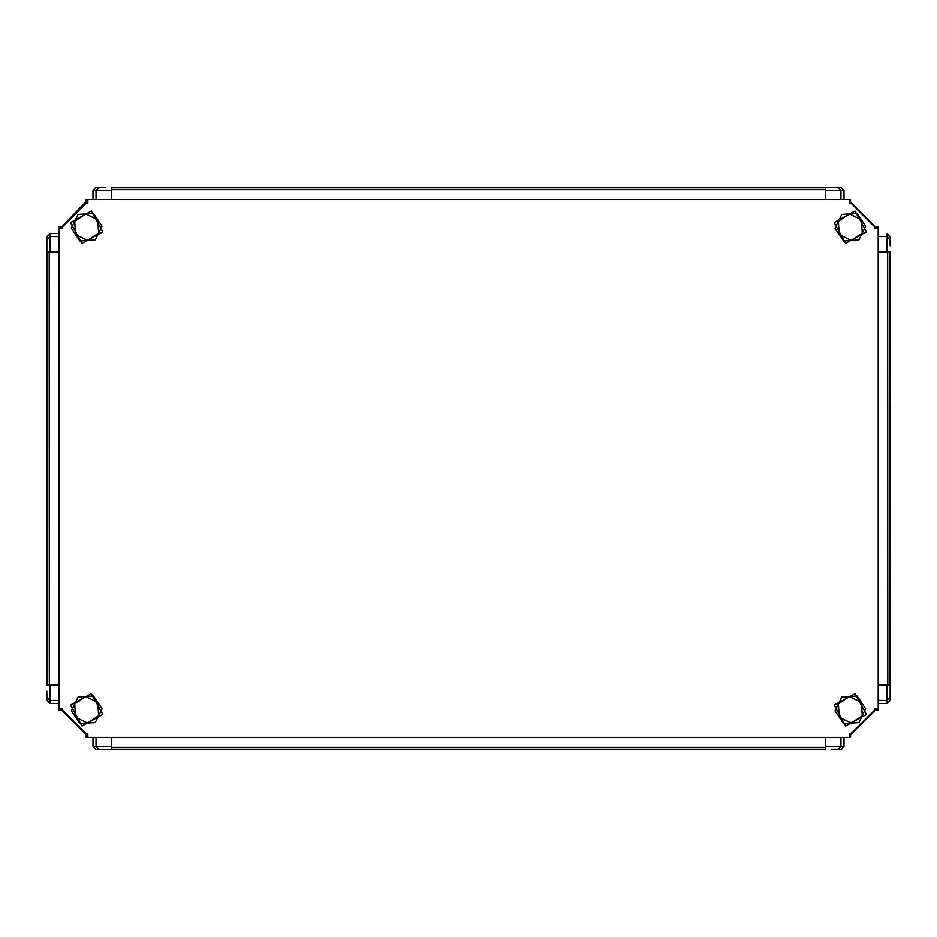 <?xml version="1.0" encoding="UTF-8"?>
<svg xmlns="http://www.w3.org/2000/svg" width="937" height="937" viewBox="0 0 937 937"><rect width="100%" height="100%" fill="white"/><g stroke="black" fill="none" stroke-linecap="round" stroke-linejoin="round"><path stroke-width="1.41" d="M96.148 746.695L111.55 746.555L93.009 746.555L96.148 746.695L99.099 749.647L111.526 749.647L111.55 737.501M887.081 703.488L878.145 703.488L887.058 703.488L887.058 700.396L890.15 697.397L890.15 684.97L878.145 684.935M840.852 190.305L825.45 190.445L843.991 190.445L840.852 190.305L837.901 187.353L825.474 187.353L825.45 199.358M49.919 233.512L58.996 233.512L49.942 233.512L49.942 236.604L46.85 239.603L46.85 252.03L58.996 252.065M840.899 737.501L840.899 746.555L843.991 746.578L840.922 749.623L838.873 749.647L841.344 749.506L843.651 746.894M49.942 703.488L46.873 700.372L49.93 703.476L49.942 700.396L49.942 703.488L58.996 703.488L49.919 703.488M96.101 199.358L96.101 190.445L93.009 190.422L96.078 187.377L98.127 187.353L95.656 187.494L93.349 190.106M878.145 236.604L887.058 236.604L887.081 233.512L890.127 236.628L887.398 233.852M825.45 737.501L825.45 746.555L843.979 746.566L843.991 737.501L843.991 746.555M96.101 737.501L96.101 746.695M111.55 199.358L111.55 190.445L93.009 190.422L93.009 199.358L93.009 190.445M878.145 252.065L887.058 252.065L887.07 233.524M840.899 199.358L840.899 190.305M845.642 726.011L834.129 705.139L855.012 693.626L866.526 714.498L845.642 726.011M845.642 243.374L834.129 222.502L855.012 210.989L866.526 231.861L845.642 243.374M81.987 243.374L70.474 222.502L91.357 210.989L102.871 231.861L81.987 243.374M81.987 726.011L70.474 705.139L91.357 693.626L102.871 714.498L81.987 726.011M85.466 733.987L62.369 710.82M851.534 733.987L874.49 711.019M874.49 225.981L851.323 202.872M62.369 226.18L84.845 202.872L85.677 202.872M58.855 703.488L58.855 710.105L62.006 710.105M58.855 233.512L58.855 226.754L62.053 226.754M878.004 708.7L878.004 710.105L874.994 710.105M878.004 228.16L878.004 226.754L874.947 226.754M850.609 202.509L850.609 199.358L86.251 199.358L86.251 202.568M87.797 199.358L87.797 202.872L86.391 202.872L62.51 226.754L62.51 228.16L58.996 228.16L58.996 708.7L62.51 708.7L62.51 710.105L86.391 733.987L87.797 733.987L87.797 737.501L86.251 737.501L86.251 734.432M87.797 737.501L850.609 737.501L850.609 734.491M46.85 698.288L46.873 700.372L46.85 697.409L49.802 700.361L49.942 684.935L46.85 684.97L58.996 684.877M890.15 697.397L890.127 700.419L887.058 703.488L887.198 700.396M873.612 711.124L874.116 711.464L875.263 708.7L874.116 711.464L851.967 733.601L849.812 734.713M838.791 749.647L837.912 749.647L840.864 746.684L825.45 746.555L825.474 749.647L825.38 737.501M890.15 238.712L890.127 236.628L890.15 239.591L887.198 236.639L887.058 252.065L890.15 252.03L878.145 252.123M46.85 239.603L46.873 236.581L49.942 233.512L49.802 236.604M98.209 187.353L99.088 187.353L96.136 190.316L111.55 190.445L111.526 187.353L111.62 199.358M849.344 199.358L849.344 202.872L850.749 202.872L874.631 226.754L874.631 228.16L878.145 228.16L878.145 708.7L874.631 708.7L874.631 710.105L850.749 733.987L849.344 733.987L849.344 737.501M111.55 747.269L825.38 747.211L825.38 749.506L111.62 749.506L111.62 737.501M49.216 252.053L49.286 684.877L46.979 684.877L46.979 252.123L58.996 252.123M887.784 684.947L887.714 252.123L890.021 252.123L890.021 684.877L878.145 684.877M825.45 189.731L111.62 189.789L111.62 187.494L825.38 187.494L825.38 199.358M838.756 749.647L837.912 749.647M878.145 700.396L887.058 700.396L887.058 684.935L887.198 700.349M851.628 733.109L873.846 711.347L874.994 708.7M46.85 698.241L46.85 697.409M99.099 749.647L96.078 749.623L93.009 746.555L93.009 737.501L93.009 746.555M87.188 734.713L85.033 733.601L62.884 711.464L61.783 709.297M58.996 684.935L49.942 684.935L49.942 700.396L58.996 700.396M85.443 733.039L85.033 733.601M63.458 711.054L85.138 733.343L87.797 734.491M98.244 187.353L99.088 187.353M61.783 227.703L62.884 225.536L85.033 203.399L87.188 202.287M58.996 236.604L49.942 236.604L49.942 252.065L49.802 236.651M63.388 225.876L62.884 225.536M85.372 203.891L63.154 225.653L62.018 228.16M890.15 238.759L890.15 239.591M837.901 187.353L840.922 187.377L843.991 190.445L843.991 199.358L843.991 190.445M849.812 202.287L851.967 203.399L874.116 225.536L875.217 227.703M873.682 225.805L850.761 202.896M863.129 704.952L860.26 700.665M863.668 712.94L860.939 718.468M854.286 722.931L848.137 723.341M840.946 719.815L837.526 714.685M836.987 706.697L839.704 701.169M846.357 696.706L852.506 696.296M841.742 697.011L834.949 710.843L843.523 723.657L858.901 722.626L865.706 708.794L861.419 702.387L857.121 695.992L841.742 697.011M851.218 723.141L839.236 717.25L838.346 703.933L849.437 696.496L861.419 702.387L862.309 715.704L851.218 723.141M863.129 222.315L860.26 218.028M863.668 230.303L860.939 235.831M854.286 240.294L848.137 240.704M840.946 237.166L837.526 232.048M836.987 224.06L839.704 218.532M846.357 214.069L852.506 213.659M841.742 214.374L834.949 228.206L839.236 234.613L843.523 241.008L858.901 239.989L865.706 226.157L861.419 219.75L857.121 213.343L841.742 214.374M851.218 240.504L839.236 234.613L838.346 221.296L849.437 213.859L861.419 219.75L862.309 233.067L851.218 240.504M78.099 214.374L71.294 228.206L75.581 234.613L79.879 241.008L95.258 239.989L102.051 226.157L93.477 213.343L78.099 214.374M87.563 240.504L75.581 234.613L74.691 221.296L85.782 213.859L97.764 219.75L98.654 233.067L87.563 240.504M99.474 222.315L96.605 218.028M100.013 230.303L97.296 235.831M90.643 240.294L84.494 240.704M77.302 237.166L73.871 232.048M73.332 224.06L76.061 218.532M82.714 214.069L88.863 213.659M78.099 697.011L71.294 710.843L75.581 717.25L79.879 723.657L95.258 722.626L102.051 708.794L97.764 702.387L93.477 695.992L78.099 697.011M87.563 723.141L75.581 717.25L74.691 703.933L85.782 696.496L97.764 702.387L98.654 715.704L87.563 723.141M99.474 704.952L96.605 700.665M100.013 712.94L97.296 718.468M90.643 722.931L84.494 723.341M77.302 719.815L73.871 714.685M73.332 706.697L76.061 701.169M82.714 696.706L88.863 696.296M93.349 746.894L95.961 749.506M49.602 233.852L46.979 236.475M843.651 190.106L841.039 187.494M887.398 703.148L890.021 700.525M838.533 749.647L831.658 749.647M890.15 688.039L890.15 698.159M851.967 733.601L849.344 734.479M46.85 698.018L46.85 691.155M108.446 749.647L98.338 749.647M62.884 711.464L62.006 708.7M98.467 187.353L105.342 187.353M46.85 248.961L46.85 238.841M85.033 203.399L87.797 202.509M890.15 238.982L890.15 245.845M828.554 187.353L838.662 187.353M849.344 202.521L850.726 202.872M874.116 225.536L874.982 228.16M890.15 684.97L890.15 698.346M111.526 749.647L98.139 749.647M46.85 252.03L46.85 238.654M825.474 187.353L838.861 187.353"/></g></svg>
